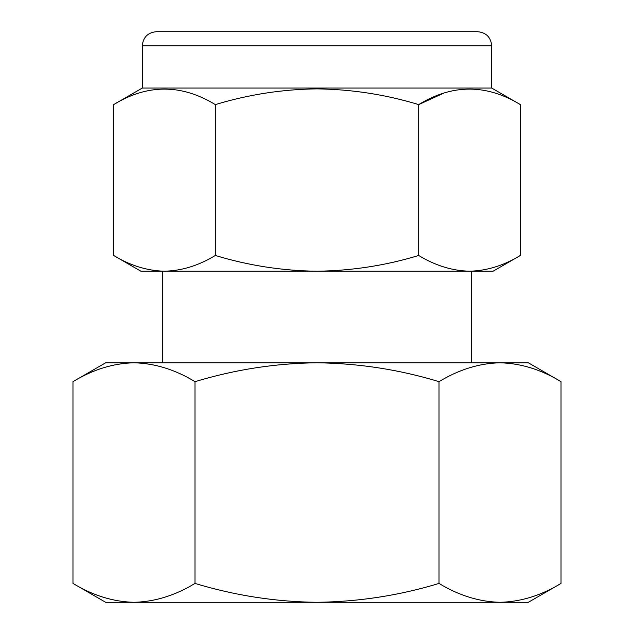 <?xml version="1.0" encoding="UTF-8"?>
<svg xmlns="http://www.w3.org/2000/svg" width="634" height="634" viewBox="0 0 634 634"><rect width="100%" height="100%" fill="white"/><g stroke="black" fill="none" stroke-linecap="round" stroke-linejoin="round"><path stroke-width="0.95" d="M142.301 45.791C143.133 37.232 147.825 32.532 156.384 31.7L477.616 31.7C486.175 32.532 490.867 37.232 491.699 45.791L142.301 45.791L142.301 88.055L113.645 104.602C147.453 83.934 181.348 83.934 215.322 104.602C248.671 94.506 282.566 89.259 317 88.871C351.87 89.331 385.765 94.569 418.678 104.602C452.486 83.934 486.381 83.934 520.356 104.602L520.356 255.478C503.753 265.559 486.809 270.797 469.517 271.209C452.185 270.789 435.233 265.543 418.678 255.478L418.678 104.602L443.832 93.103M491.699 45.791L491.699 88.055L142.301 88.055M561.027 381.668L528.336 362.791L500.02 362.791C520.823 363.298 541.159 369.59 561.027 381.668L561.027 583.423L528.336 602.3L105.664 602.3L72.973 583.423L72.973 381.668C92.889 369.574 113.224 363.282 133.98 362.791L105.664 362.791L72.973 381.668M317 362.791C358.828 363.337 399.499 369.63 439.013 381.668C458.929 369.574 479.264 363.282 500.02 362.791L133.98 362.791C154.783 363.298 175.119 369.59 194.987 381.668C235.008 369.551 275.679 363.258 317 362.791M561.027 583.423C541.111 595.516 520.776 601.809 500.02 602.3C479.217 601.793 458.881 595.5 439.013 583.423L439.013 381.668M439.013 583.423C399.499 595.461 358.828 601.753 317 602.3C275.679 601.832 235.008 595.54 194.987 583.423L194.987 381.668M194.987 583.423C175.071 595.516 154.736 601.809 133.98 602.3C113.177 601.793 92.841 595.5 72.973 583.423M418.678 255.478C385.765 265.511 351.87 270.75 317 271.209C282.566 270.821 248.671 265.575 215.322 255.478C198.719 265.559 181.776 270.797 164.483 271.209C147.151 270.789 130.2 265.543 113.645 255.478L113.645 104.602M495.178 266.985L496.073 266.684M215.322 255.478L215.322 104.602M520.356 255.478L493.109 271.209L140.891 271.209L113.645 255.478M491.699 88.055L520.356 104.602M471.276 271.209L471.276 362.791M162.724 271.209L162.724 362.791"/></g></svg>
